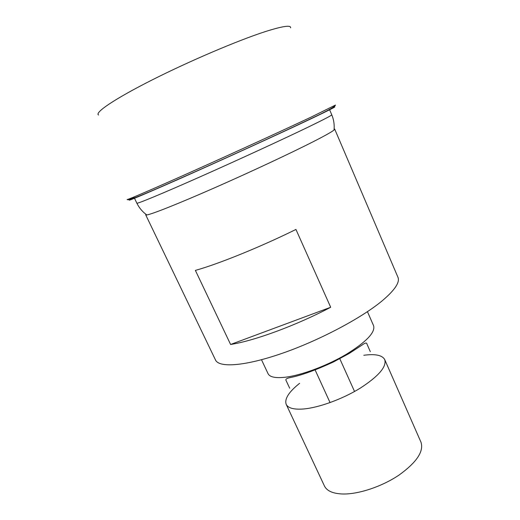 <?xml version="1.0" encoding="UTF-8"?>
<svg xmlns="http://www.w3.org/2000/svg" width="520" height="520" viewBox="0 0 520 520"><rect width="100%" height="100%" fill="white"/><g stroke="black" fill="none" stroke-linecap="round" stroke-linejoin="round"><path stroke-width="0.78" d="M363.818 355.271C375.329 353.717 382.304 355.173 384.741 359.632L420.979 442.201C423.995 451.373 416.689 462.319 399.061 475.053C382.044 486.538 358.612 494.351 342.882 494C333.028 493.662 326.885 490.99 324.447 485.992L286.195 404.339C284.349 398.938 288.821 391.931 299.611 383.318M384.741 359.632C386.815 366.704 378.619 376.233 360.146 388.219C342.381 399.152 318.702 407.745 303.375 409C293.787 409.682 288.061 408.129 286.195 404.339M367.445 311.675L373.62 325.78C375.434 332.371 366.327 341.894 346.3 354.328C327.054 365.729 301.711 375.206 285.63 377.188C275.632 378.332 269.769 377.163 268.047 373.672L261.502 359.736M334.126 128.973L334.704 129.123L397.937 277.238C400.082 282.243 394.856 290.089 382.265 300.755C361.419 318.142 319.156 340.529 282.029 353.373C244.842 366.275 218.998 367.946 215.508 359.996L145.71 214.858L145.977 214.318M334.704 129.123L334.035 130.026C331.929 131.8 325.033 135.674 313.339 141.648C290.661 153.218 249.619 172.425 213.636 188.227C177.6 204.048 151.84 214.227 146.828 214.948L145.71 214.858M330.688 307.268L295.945 229.444C260.273 247.072 218.186 264.089 195.383 270.4L230.594 344.474L330.688 307.268C296.108 325.5 254.215 340.86 230.594 344.474M290.641 27.866C291.115 24.843 282.627 26.104 265.168 31.642C238.069 40.385 189.423 61.087 151.918 80.047C114.309 99.041 94.354 112.723 98.547 115.005M335.452 105.073L311.766 116.785C285.356 129.259 235.995 151.859 194.968 170.235C153.849 188.65 128.024 199.752 127.134 199.576L127.095 199.524M329.478 109.441L331.753 114.77C331.981 115.252 324.538 119.165 309.413 126.516C284.369 138.665 237.679 160.167 199.244 177.209C160.719 194.292 136.916 204.087 136.858 203.177C139.217 207.968 142.538 211.887 146.828 214.948M134.062 197.373C120.523 204.308 135.044 198.406 177.632 179.66C219.921 160.94 281.002 133.055 311.311 118.658C331.227 109.174 338.481 105.404 333.067 107.354M339.534 358.137L354.543 391.488M314.841 369.337L330.057 402.597M370.305 351.637L366.938 343.98C366.782 342.433 365.085 342.836 361.849 345.196L349.024 353.561L333.125 362.122C316.056 369.967 302.178 375.031 291.493 377.332C286.858 378.125 285.077 379.229 286.143 380.627L289.686 388.206M331.753 114.77C333.801 119.698 334.562 124.781 334.035 130.026M134.505 198.289L136.858 203.177M127.134 199.576C129.252 201.13 154.687 189.65 195.526 171.6C236.256 153.413 285.292 130.949 311.656 118.326C327.21 111.052 335.14 106.633 335.446 105.079"/></g></svg>
